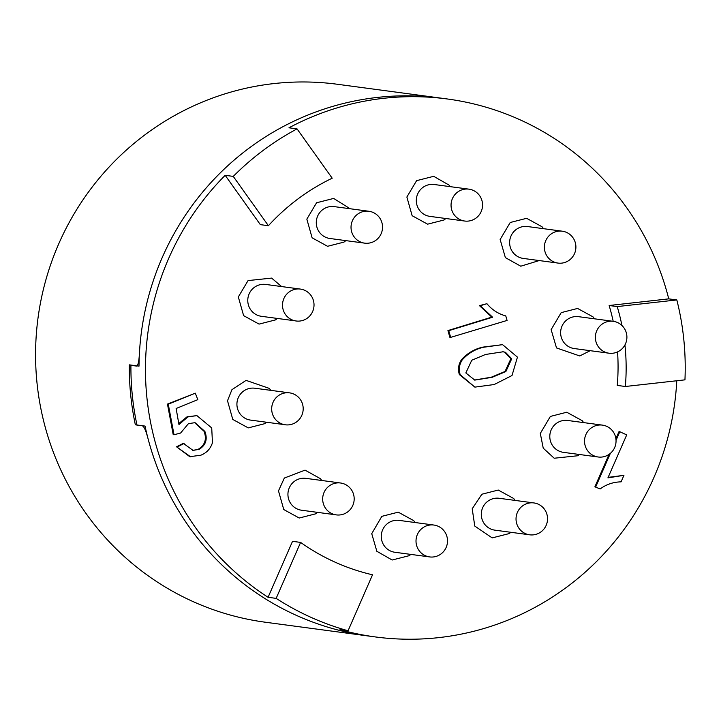 <?xml version="1.0" encoding="UTF-8"?>
<svg xmlns="http://www.w3.org/2000/svg" width="721" height="721" viewBox="0 0 721 721"><rect width="100%" height="100%" fill="white"/><g stroke="black" fill="none" stroke-linecap="round" stroke-linejoin="round"><path stroke-width="1.08" d="M142.677 426.012C144.254 426.949 145.993 430.996 147.895 438.143A271.375 265.743 97.6 0 0 368.846 636.066A271.375 265.743 -82.4 0 1 145.047 426.075L135.35 424.777A271.375 265.743 -82.4 0 1 129.311 364.844L139.009 366.142A271.375 265.743 -82.4 0 1 218.715 174.446A271.375 265.743 -82.4 0 1 440.828 98.11A271.375 265.743 97.6 0 0 139.369 354.245C138.937 361.591 138.008 365.538 136.584 366.079L130.925 365.322A271.375 265.743 -82.4 0 0 137.017 425.255L143.695 425.895M297.043 128.879L288.968 127.797A271.375 265.743 -82.4 0 1 447.29 98.975L337.392 84.267A271.375 265.743 97.6 0 0 38.015 318.006A271.375 265.743 97.6 0 0 265.409 622.232L375.308 636.931A271.375 265.743 -82.4 0 1 339.988 629.685L348.063 630.767L372.523 574.799A211.073 206.684 -82.4 0 1 300.603 542.408L292.528 541.327L268.077 597.294A271.375 265.743 -82.4 0 1 225.177 175.311L260.335 224.637L268.41 225.718A211.073 206.684 -82.4 0 1 332.201 178.204L297.043 128.879A271.375 265.743 97.6 0 0 233.262 176.393L225.177 175.311M137.017 425.255L138.035 425.138M474.878 387.123L459.367 374.578C457.763 369.305 458.448 364.384 461.413 359.797C467.118 353.371 474.175 349.162 482.592 347.161L502.573 344.656L517.444 357.129L512 375.524L494.182 384.536L474.878 387.123L460.178 374.677C458.574 369.413 459.25 364.493 462.224 359.905C467.929 353.479 474.986 349.27 483.403 347.27L502.573 344.656M676.776 380.76A271.375 265.743 -82.4 0 1 375.308 636.931M447.29 98.975A271.375 265.743 -82.4 0 1 668.746 298.864L609.137 305.506A211.073 206.684 -82.4 0 1 613.201 321.314M617.555 351.902A211.073 206.684 -82.4 0 1 617.257 385.411L625.341 386.492L684.95 379.85A271.375 265.743 97.6 0 0 676.83 299.945L668.746 298.864M198.626 449.643C205.737 445.515 207.828 439.45 204.89 431.446L195.031 422.668L188.442 423.642L180.601 433.033L174.022 434.754L168.272 404.202L195.301 393.17L197.815 399.65L176.131 408.492L178.961 424.57L187.884 416.909L196.905 415.62L211.722 427.95L212.452 442.694C210.523 448.75 206.639 452.932 200.78 455.23L189.776 456.69L176.546 446.804L183.296 443.343L193.075 450.409L197.815 449.534C204.926 445.407 207.017 439.341 204.079 431.338L194.616 422.614M192.687 450.346L197.815 449.534M174.022 434.754L173.211 434.646L167.461 404.093L195.301 393.17M178.781 423.542L187.072 416.801L196.905 415.62M616.04 440.36L619.799 431.753L626.72 434.871L607.929 477.861L623.935 475.328L621.087 481.853C613.364 482.007 606.379 484.368 600.151 488.928L594.888 486.819L609.065 454.365M615.896 438.728L618.997 431.645L619.799 431.753M608.145 477.374L623.935 475.328M449.958 337.581L447.93 330.569L491.812 317.123L479.447 305.632L486.918 303.694C491.983 309.796 498.265 313.869 505.772 315.915L507.079 320.439L449.958 337.581M300.603 542.408L276.152 598.376A271.375 265.743 97.6 0 0 348.063 630.767M276.152 598.376L268.077 597.294M233.262 176.393L268.41 225.718M676.83 299.945L617.221 306.587L609.137 305.506M617.221 306.587A211.073 206.684 -82.4 0 1 621.935 325.504M624.927 344.944A211.073 206.684 -82.4 0 1 625.341 386.492M190.578 456.799L176.546 446.804M187.884 416.909L187.072 416.801M168.272 404.202L167.461 404.093M204.89 431.446L204.079 431.338M177.357 446.912L184.107 443.451M600.151 488.928L594.888 486.819M595.699 486.927L610.354 453.374M450.769 337.689L448.741 330.678L492.614 317.231L480.258 305.74L479.447 305.632M480.258 305.74L486.918 303.694M492.614 317.231L491.812 317.123M448.741 330.678L447.93 330.569M485.485 354.48L471.768 360.23L465.838 372.946L474.769 380.102L492.101 377.326L505.854 371.576L511.712 358.797L505.466 352.299L503.114 351.776L485.485 354.48M462.224 359.905L461.413 359.797M483.403 347.27L482.592 347.161M460.178 374.677L459.367 374.578M505.466 352.299L502.699 351.722M474.373 380.048L491.289 377.218L505.042 371.468L510.91 358.688L504.655 352.19M492.101 377.326L491.289 377.218M511.712 358.797L510.91 358.688M598.169 456.997L563.416 452.346A16.078 15.745 -82.4 0 1 550.402 432.077A16.078 15.745 -82.4 0 1 567.679 420.469L602.432 425.12A16.078 15.745 97.6 0 0 593.87 455.771A16.078 15.745 97.6 0 0 615.905 443.145A16.078 15.745 97.6 0 0 602.432 425.12M529.656 534.811L494.903 530.16A16.078 15.745 -82.4 0 1 483.971 505.322A16.078 15.745 -82.4 0 1 499.175 498.283L533.919 502.934A16.078 15.745 97.6 0 0 518.129 526.961A16.078 15.745 97.6 0 0 547.392 520.959A16.078 15.745 97.6 0 0 533.919 502.934M429.626 556.918L394.883 552.268A16.078 15.745 -82.4 0 1 381.346 534.712A16.078 15.745 -82.4 0 1 399.146 520.391L433.889 525.041A16.078 15.745 97.6 0 0 416.098 539.362A16.078 15.745 97.6 0 0 429.626 556.918A16.078 15.745 97.6 0 0 447.371 543.066A16.078 15.745 97.6 0 0 433.889 525.041M336.292 514.875L301.549 510.225A16.078 15.745 -82.4 0 1 291.987 483.584A16.078 15.745 -82.4 0 1 305.812 478.347L340.564 482.998A16.078 15.745 97.6 0 0 323.63 504.538A16.078 15.745 97.6 0 0 354.038 501.023A16.078 15.745 97.6 0 0 340.564 482.998M285.309 424.75L250.557 420.1A16.078 15.745 -82.4 0 1 249.439 388.448A16.078 15.745 -82.4 0 1 254.819 388.222L289.572 392.864A16.078 15.745 97.6 0 0 271.691 409.474A16.078 15.745 97.6 0 0 303.045 410.898A16.078 15.745 97.6 0 0 289.572 392.864M296.133 320.953L261.39 316.303A16.078 15.745 -82.4 0 1 248.375 296.034A16.078 15.745 -82.4 0 1 265.652 284.425L300.396 289.076A16.078 15.745 97.6 0 0 282.659 302.928A16.078 15.745 97.6 0 0 313.419 309.336A16.078 15.745 97.6 0 0 300.396 289.076M364.646 243.139L329.903 238.489A16.078 15.745 -82.4 0 1 318.961 213.65A16.078 15.745 -82.4 0 1 334.165 206.612L368.909 211.262A16.078 15.745 97.6 0 0 351.172 225.114A16.078 15.745 97.6 0 0 379.85 236.1A16.078 15.745 97.6 0 0 368.909 211.262M464.675 221.032L429.923 216.381A16.078 15.745 -82.4 0 1 416.396 198.825A16.078 15.745 -82.4 0 1 434.186 184.504L468.938 189.154A16.078 15.745 97.6 0 0 451.193 203.007A16.078 15.745 97.6 0 0 464.675 221.032A16.078 15.745 97.6 0 0 482.466 206.711A16.078 15.745 97.6 0 0 468.938 189.154M558.009 263.075L523.257 258.424A16.078 15.745 -82.4 0 1 513.694 231.774A16.078 15.745 -82.4 0 1 527.52 226.538L562.272 231.189A16.078 15.745 97.6 0 0 544.526 245.041A16.078 15.745 97.6 0 0 571.834 257.839A16.078 15.745 97.6 0 0 562.272 231.189M608.993 353.2L574.249 348.549A16.078 15.745 -82.4 0 1 573.123 316.907A16.078 15.745 -82.4 0 1 578.512 316.672L613.265 321.323A16.078 15.745 97.6 0 0 595.519 335.175A16.078 15.745 97.6 0 0 614.382 352.975A16.078 15.745 97.6 0 0 613.265 321.323M583.64 422.605L582.226 420.694L566.76 412.232L550.366 416.432L540.308 433.429L543.237 448.174L554.206 458.232L577.782 455.753L579.378 454.482M515.127 500.419L513.722 498.517L498.265 490.046L481.862 494.236L472.21 508.774L474.769 526.06L492.173 537.902L509.26 533.567L510.865 532.296M415.107 522.527L413.701 520.634L398.244 512.162L381.842 516.344L371.739 533.666L376.84 551.277L392.152 560.019L409.24 555.675L410.835 554.404M321.773 480.483L320.457 478.708L305.055 470.137L284.335 478.05L278.486 490.875L283.768 509.558L299.224 518.029L315.627 513.839L317.501 512.361M270.781 390.349L269.321 388.403L246.086 380.382L231.937 389.682L227.503 400.75L232.784 419.442L248.249 427.895L264.643 423.696L266.518 422.236M281.614 286.561L271.637 278.099L248.06 280.586L238.327 296.962L243.617 315.645L259.073 324.108L275.476 319.908L277.342 318.439M350.127 208.748L333.661 198.428L316.573 202.772L306.84 219.139L312.121 237.822L327.577 246.294L343.98 242.103L345.855 240.625M450.147 186.64L448.994 185.063L433.691 176.321L416.603 180.656L406.869 197.031L412.142 215.705L427.598 224.177L444.001 219.995L445.884 218.517M543.481 228.674L542.066 226.782L526.618 218.31L510.216 222.501L500.149 239.498L505.376 257.631L520.778 266.202L539.218 260.56M594.474 318.808L593.05 316.898L577.593 308.444L561.19 312.635L551.132 329.632L556.513 347.937L579.756 355.958L590.211 350.685"/></g></svg>
